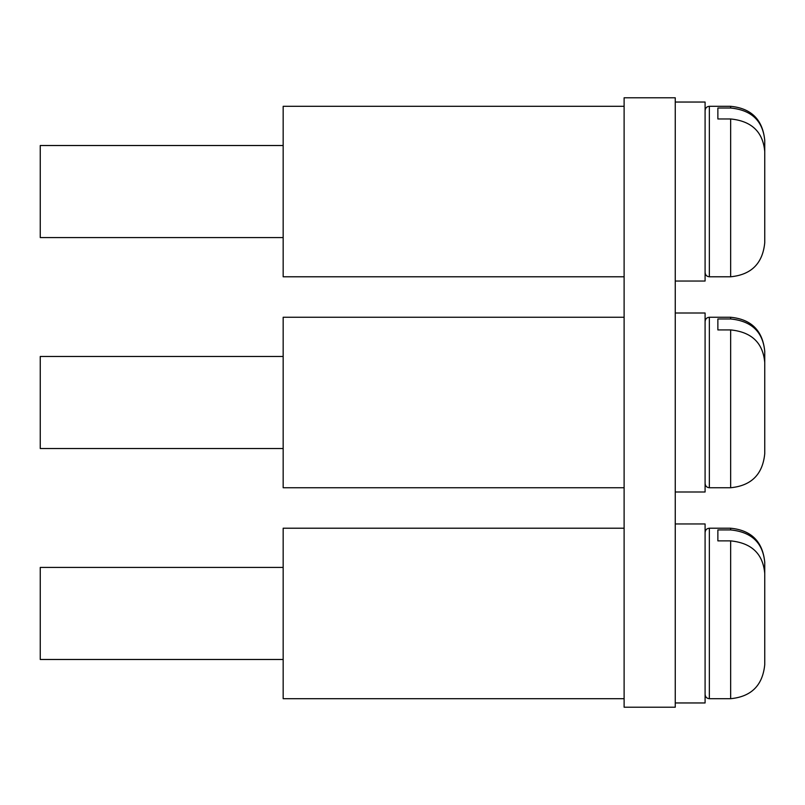 <?xml version="1.0" encoding="UTF-8"?>
<svg xmlns="http://www.w3.org/2000/svg" width="805" height="805" viewBox="0 0 805 805"><rect width="100%" height="100%" fill="white"/><g stroke="black" fill="none" stroke-linecap="round" stroke-linejoin="round"><path stroke-width="1.21" d="M675.254 97.787L624.117 97.787L624.117 707.213L675.254 707.213L675.254 97.787M675.254 523.964L705.089 523.964L705.089 702.956L675.254 702.956M624.117 528.221L283.169 528.221L283.169 698.69L624.117 698.69M705.089 694.433C705.361 697.039 706.78 698.468 709.346 698.69L709.346 528.221L730.658 528.221C751.367 530.243 762.727 541.604 764.75 562.313L764.75 653.479M717.869 529.921L717.869 540.88L717.869 529.921L730.658 529.921C751.608 532.004 762.979 542.852 764.75 562.484M283.169 567.434L40.25 567.434L40.25 659.486L283.169 659.486M730.658 540.88L730.658 698.69C751.367 696.677 762.727 685.307 764.75 664.598L764.75 573.442C762.989 553.82 751.618 542.962 730.658 540.88L717.869 540.88M675.254 313.004L705.089 313.004L705.089 491.996L675.254 491.996M675.254 102.044L705.089 102.044L705.089 281.036L675.254 281.036M624.117 317.261L283.169 317.261L283.169 487.739L624.117 487.739M624.117 106.31L283.169 106.31L283.169 276.779L624.117 276.779M764.75 442.519L764.75 351.362L764.75 442.519M717.869 318.971L717.869 329.919L717.869 318.971L730.658 318.971C751.608 321.044 762.979 331.901 764.75 351.523M283.169 356.474L40.25 356.474L40.25 448.526L283.169 448.526M730.658 329.919L730.658 487.739C751.367 485.717 762.727 474.356 764.75 453.638L764.75 362.481C762.989 342.86 751.618 332.012 730.658 329.919L717.869 329.919M705.089 272.513C705.361 275.129 706.78 276.548 709.346 276.779L709.346 106.31L730.658 106.31C751.367 108.323 762.727 119.693 764.75 140.402L764.75 231.558M717.869 108.011L717.869 118.969L717.869 108.011L730.658 108.011C751.608 110.084 762.979 120.941 764.75 140.563M283.169 145.514L40.25 145.514L40.25 237.566L283.169 237.566M730.658 118.969L730.658 276.779C751.367 274.757 762.727 263.396 764.75 242.687L764.75 151.521C762.989 131.899 751.618 121.052 730.658 118.969L717.869 118.969M730.658 528.221L730.658 529.921M705.089 483.473C705.361 486.089 706.78 487.508 709.346 487.739L709.346 317.261L730.658 317.261L730.658 318.971M730.658 106.31L730.658 108.011M709.346 528.221C706.78 528.452 705.361 529.871 705.089 532.487M709.346 698.69L730.658 698.69M730.658 317.261C751.367 319.283 762.727 330.644 764.75 351.362M709.346 317.261C706.78 317.492 705.361 318.911 705.089 321.527M709.346 487.739L730.658 487.739M709.346 106.31C706.78 106.532 705.361 107.961 705.089 110.567M709.346 276.779L730.658 276.779"/></g></svg>
